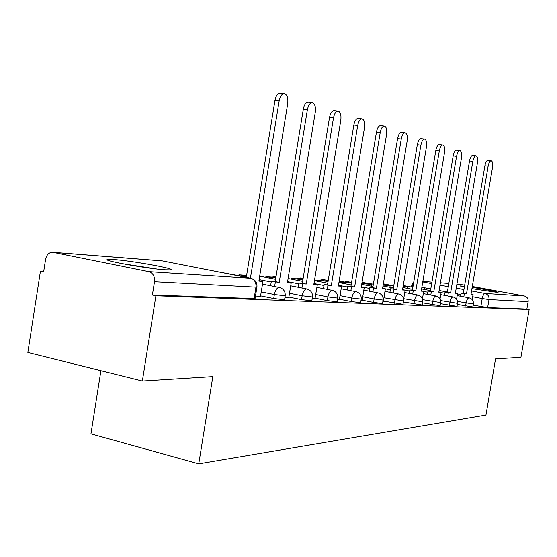 <?xml version="1.0" encoding="UTF-8"?>
<svg xmlns="http://www.w3.org/2000/svg" width="557" height="557" viewBox="0 0 557 557"><rect width="100%" height="100%" fill="white"/><g stroke="black" fill="none" stroke-linecap="round" stroke-linejoin="round"><path stroke-width="0.84" d="M457.346 304.435L472.935 306.977M440.469 303.669L457.019 306.364M422.512 302.841L440.121 305.723M403.379 301.95L422.143 305.034M383.334 301.072L402.989 304.296M362.141 300.174L373.559 302.423L382.527 303.516M339.443 299.213L351.251 301.553L360.623 302.674M315.081 298.176L327.3 300.613L337.124 301.769M288.867 297.062L301.525 299.61L311.843 300.794M260.585 295.858L273.71 298.524L284.571 299.743M113.962 259.583L108.169 259.43C98.68 259.91 147.132 268.78 165.15 269.825L170.212 269.908C178.505 269.233 132.65 260.85 113.962 259.583M464.482 286.249L459.943 285.873L464.329 287.161M471.932 288.651L497.958 292.453C499.789 292.244 484.618 289.243 472.155 287.342M43.711 271.475L40.424 271.287L43.634 271.962L45.604 259.263C46.614 254.723 48.974 252.398 52.685 252.272L148.81 271.677L250.72 278.27L162.54 260.941L53.326 252.363M100.908 370.683L90.951 433.868L198.752 463.849L212.83 376.609L142.355 381.03L155.918 295.753L529.15 309.518L520.941 357.302L495.549 358.889L485.948 415.049L198.752 463.849M142.355 381.03L27.85 352.456L40.424 271.287M472.308 286.437L524.381 295.983C527.103 296.784 528.356 298.663 528.133 301.636L526.852 309.086L487.626 307.61L473.241 305.159M456.928 284.042L464.684 285.045M526.852 309.086L529.15 309.518M256.039 286.618L256.93 287.106L255.969 287.113L154.498 281.696L152.381 295.001L155.918 295.753M154.498 281.696C154.895 276.397 152.994 273.055 148.81 271.677M255.482 296.046L260.523 296.24M284.975 297.271L288.811 297.41M312.24 298.399L315.032 298.496M337.507 299.443L339.394 299.506M360.999 300.418L362.161 300.46L364.229 287.586L361.201 287.398L386.579 134.495C387.136 129.767 386.426 126.961 384.441 126.084C382.513 126.14 381.113 128.284 380.229 132.51L354.628 286.994L347.798 286.089L347.164 289.932M382.896 301.323L383.355 301.337L385.367 288.888L382.541 288.714L407.174 140.914C407.724 136.354 407.076 133.659 405.231 132.824C403.421 132.893 402.091 134.975 401.249 139.069L376.393 288.338L369.869 287.468L369.256 291.151M152.381 295.001L255.064 298.601M260.516 296.254L262.946 281.341L258.88 281.09L287.697 103.658C288.289 98.116 287.231 94.787 284.523 93.68C281.96 93.68 280.164 96.117 279.141 100.984L274.949 100.476C275.98 95.609 277.776 93.179 280.352 93.179L284.279 93.653M262.946 281.341L258.963 280.561M279.141 100.984L250.413 278.194M274.949 100.476L246.298 277.386M125.388 264.297L152.562 268.516M156.545 268.996L121.412 263.538M288.811 297.424L291.158 283.081L287.398 282.852L315.276 112.256C315.854 106.944 314.9 103.762 312.407 102.725C310.033 102.739 308.348 105.099 307.367 109.792L303.293 109.283C304.275 104.598 305.96 102.244 308.348 102.23L312.205 102.697M291.158 283.081L287.475 282.364M307.367 109.792L279.217 282.343L271.315 281.32L270.598 285.713M274.615 286.507L275.332 282.107M303.293 109.283L275.214 281.563L271.315 281.32M275.214 281.563L279.217 282.343M315.032 298.51L317.302 284.697L313.814 284.481L340.807 120.215C341.378 115.111 340.515 112.075 338.21 111.094C336.003 111.121 334.423 113.405 333.476 117.931L329.514 117.43C330.461 112.911 332.042 110.634 334.263 110.599L338.036 111.066M317.302 284.697L313.883 284.035M333.476 117.931L306.225 284.014L298.712 283.026L298.03 287.224M301.936 287.99L302.625 283.792M246.619 275.381L238.939 274.859L238.821 275.597M246.542 275.847L238.939 274.859M242.546 276.328L242.671 275.59M329.514 117.43L302.333 283.255L298.712 283.026M302.333 283.255L306.225 284.014M339.394 299.52L341.594 286.194L338.35 285.992L364.508 127.609C365.079 122.7 364.292 119.783 362.161 118.857C360.094 118.906 358.611 121.113 357.698 125.485L353.841 124.991C354.753 120.625 356.243 118.418 358.318 118.376L362.008 118.836M341.594 286.194L338.419 285.581M357.698 125.485L331.297 285.56L324.146 284.613L323.485 288.623M327.286 289.368L327.948 285.351M275.896 277.379L265.891 276.697L265.78 277.372M275.819 277.825L265.891 276.697M269.414 278.082L269.525 277.4M353.841 124.991L327.502 284.822L324.146 284.613M327.502 284.822L331.297 285.56M380.229 132.51L376.476 132.023C377.354 127.804 378.767 125.666 380.703 125.604L384.316 126.07M364.229 287.586L361.263 287.022M350.875 290.65L351.509 286.806M302.994 279.224L291.005 278.409L290.9 279.036M302.924 279.656L291.005 278.409M294.451 279.718L294.556 279.092M376.476 132.023L350.931 286.284L347.798 286.089M350.931 286.284L354.628 286.994M401.249 139.069L397.587 138.582C398.436 134.502 399.766 132.42 401.583 132.357L405.231 132.824M385.367 288.888L382.596 288.366M372.87 291.847L373.482 288.157M328.129 281.055L314.545 280.011M328.073 281.355L314.545 280.018M317.831 281.257L317.929 280.672M397.587 138.582L372.793 287.649L369.869 287.468M372.793 287.649L376.393 288.338M420.89 145.196L417.325 144.716C418.147 140.761 419.407 138.742 421.113 138.665L424.664 139.132C422.972 139.208 421.712 141.227 420.89 145.196L396.751 289.591L390.499 288.756L389.907 292.3M403.595 299.429L405.155 290.113L402.502 289.946L426.439 146.923C426.982 142.522 426.39 139.918 424.664 139.132M405.155 290.113L402.558 289.619M393.43 292.968L394.022 289.424M351.488 282.914L339.06 281.682M351.488 282.942L339.011 281.995M339.728 282.691L339.819 282.148M417.325 144.716L393.235 288.923L390.499 288.756M393.235 288.923L396.751 289.591M439.299 150.933L435.818 150.467C436.611 146.623 437.809 144.667 439.417 144.576L442.885 145.036C441.283 145.119 440.093 147.09 439.299 150.933L415.828 290.768L409.827 289.96L409.256 293.372M422.429 298.9L423.717 291.255L421.224 291.102L444.507 152.555C445.036 148.294 444.493 145.788 442.885 145.036M423.717 291.255L421.273 290.796M412.695 294.026L413.266 290.608M371.199 286.124L371.505 284.293L361.897 283.241M371.505 284.293L361.827 283.638M435.818 150.467L412.396 290.12L409.827 289.96M412.396 290.12L415.828 290.768M456.573 156.322L453.182 155.863C453.948 152.131 455.09 150.223 456.601 150.132L459.985 150.585C458.481 150.675 457.346 152.59 456.573 156.322L433.743 291.875L427.978 291.095L427.428 294.381M440.037 298.956L441.158 292.328L438.819 292.188L461.468 157.847C461.99 153.725 461.495 151.302 459.985 150.585M441.158 292.328L438.867 291.903M430.784 295.015L431.334 291.722M389.865 287.266L390.151 285.553L383.209 284.697M390.151 285.553L383.146 285.08M453.182 155.863L430.394 291.241L427.978 291.095M430.394 291.241L433.743 291.875M472.83 161.391L469.516 160.938C470.261 157.318 471.347 155.459 472.775 155.361L476.075 155.8C474.655 155.897 473.575 157.763 472.83 161.391L450.592 292.912L445.05 292.16L444.514 295.328M456.587 299.22L457.582 293.344L455.375 293.205L477.44 162.825C477.948 158.836 477.495 156.489 476.075 155.8M457.582 293.344L455.424 292.94M447.793 295.948L448.329 292.773M407.459 288.345L407.731 286.737L403.157 286.054M407.731 286.737L403.094 286.423M469.516 160.938L447.327 292.3L445.05 292.16M447.327 292.3L450.592 292.912M488.141 166.167L484.91 165.721C485.627 162.198 486.665 160.388 488.016 160.284L491.246 160.722C489.902 160.827 488.865 162.637 488.141 166.167L466.481 293.894L461.14 293.163L460.625 296.227M472.176 299.596L473.081 294.298L470.992 294.173L492.492 167.525C492.994 163.647 492.583 161.384 491.246 160.722M473.081 294.298L471.034 293.915M463.828 296.832L464.35 293.762M412.967 286.723L411.888 286.653L411.818 287.064M412.946 286.848L411.888 286.653M424.079 289.368L424.33 287.865L421.795 287.69M424.33 287.865L421.851 287.398M484.91 165.721L463.292 293.295L461.14 293.163M463.292 293.295L466.481 293.894M473.436 304.031L457.513 301.434M465.575 306.009L466.077 303.064C466.752 299.812 467.727 298.065 468.994 297.807L457.206 295.586M457.534 303.342L440.615 300.571M449.388 305.382L449.903 302.34C450.599 298.998 451.623 297.194 452.959 296.93L440.768 294.625M440.65 302.597L422.638 299.638M432.197 304.707L432.719 301.574C433.443 298.127 434.516 296.268 435.943 295.997L423.32 293.602M422.686 301.81L403.721 298.691M413.9 303.997L414.443 300.759C415.188 297.201 416.323 295.287 417.834 295.008L404.751 292.516M403.547 300.975L383.891 297.744M394.398 303.231L394.955 299.896C395.728 296.22 396.925 294.235 398.54 293.957L384.957 291.346M383.098 300.077L374.137 298.963L362.711 296.735M373.559 302.423L374.137 298.963C374.938 295.161 376.205 293.121 377.924 292.829L363.812 290.106M361.214 299.116L351.843 297.974L340.035 295.649M351.251 301.553L351.843 297.974C352.678 294.033 354.015 291.917 355.86 291.624L341.169 288.77M337.73 298.079L327.913 296.909L315.694 294.486M327.3 300.613L327.913 296.909C328.783 292.822 330.204 290.636 332.181 290.336L332.452 290.371M312.47 296.965L302.159 295.76L289.494 293.233M301.525 299.61L302.159 295.76C303.064 291.52 304.582 289.25 306.712 288.944L307.018 288.986M285.219 295.767L274.364 294.521L261.233 291.875M273.71 298.524L274.364 294.521C275.311 290.113 276.933 287.753 279.231 287.44L279.586 287.496M480.851 306.608L482.223 298.531L472.663 296.742M460.911 294.542L457.492 293.901M447.375 292.007L439.111 290.462M430.791 288.902L421.872 287.238M422.77 281.919L431.682 283.569M440.009 285.107L448.281 286.639M456.239 288.115L463.925 289.536M471.542 290.942L485.001 293.435L524.381 295.983M461.14 284.39L456.921 284.063M448.824 283.422L440.406 282.761L448.831 283.402M431.933 282.1L422.86 281.389M223.629 272.624L222.25 272.658M276.077 276.272L274.455 277.275M300.843 277.992L298.601 278.925M323.297 279.558L321.201 280.463M344.365 281.02L342.402 281.912M364.167 282.399L362.322 283.269M254.069 298.831L255.969 287.113C256.317 282.448 254.57 279.496 250.72 278.27L251.096 278.333M413.162 285.588L411.797 285.177L413.774 281.933M487.626 307.61L489.004 299.548L482.223 298.531C482.877 295.37 483.803 293.678 485.001 293.435C487.911 294.298 489.241 296.331 489.004 299.548L528.133 301.636M255.036 298.796L256.93 287.106C257.271 282.503 255.259 279.565 250.894 278.291L163.104 261.052M284.543 299.917L285.198 295.927C285.525 291.513 283.59 288.686 279.398 287.461L262.493 284.112M311.816 300.947L312.449 297.111C312.762 292.857 310.903 290.141 306.865 288.958L290.712 285.783M337.103 301.901L337.716 298.204C338.015 294.11 336.219 291.485 332.32 290.35L316.87 287.335M360.609 302.792L361.201 299.227C361.493 295.266 359.752 292.738 355.986 291.638M382.513 303.614L383.084 300.174C383.369 296.352 381.684 293.908 378.036 292.843M402.976 304.387L403.533 301.058C403.804 297.361 402.175 294.994 398.638 293.971M422.136 305.111L422.672 301.894C422.944 298.301 421.357 296.018 417.924 295.022M440.107 305.793L440.636 302.667C440.893 299.193 439.355 296.972 436.027 296.011M457.012 306.434L457.52 303.398C457.77 300.028 456.28 297.87 453.036 296.937M472.928 307.032L473.422 304.087C473.666 300.815 472.211 298.719 469.064 297.814M246.347 277.073L221.317 272.477M259.123 279.579L271.21 281.953M246.66 275.13L246.271 275.353M259.673 276.181L275.583 279.287M287.6 281.626L298.594 283.771M276.091 276.188L272.143 277.121M288.108 278.493L302.653 281.313M313.974 283.499L324.007 285.449M303.126 278.423L300.627 277.943L296.303 278.765M314.447 280.603L327.781 283.172M338.475 285.226L347.652 286.994M328.219 280.491L323.102 279.51L318.917 280.31M338.921 282.538L351.168 284.885M361.298 286.82L369.709 288.429M351.578 282.392L344.191 280.979L340.132 281.758M361.716 284.321L372.988 286.465M382.61 288.296L390.332 289.765M373.378 284.14L362.043 282.357M383 285.964L393.402 287.934M405.148 290.162L409.653 291.012M383.355 283.798L393.764 285.762M402.913 287.489L412.535 289.299M423.689 291.402L427.797 292.174M403.254 285.456L412.876 287.259M421.593 288.902L430.505 290.573M441.116 292.564L444.862 293.267M411.491 287.001L411.79 285.226M431.94 282.079L422.86 281.362M161.948 260.857L52.685 252.272"/></g></svg>
